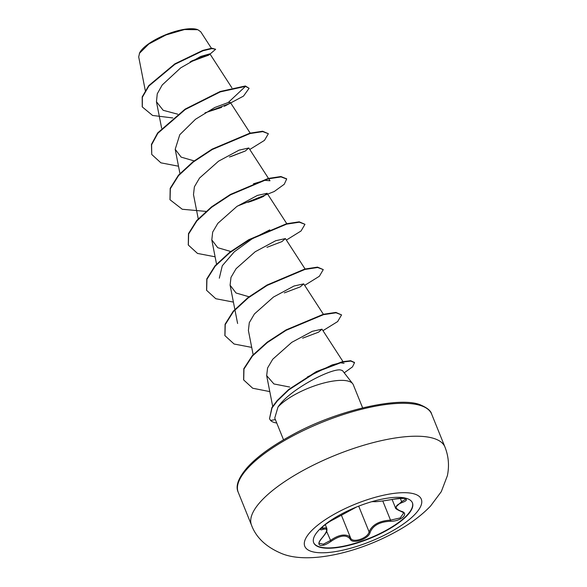 <?xml version="1.0" encoding="UTF-8"?>
<svg xmlns="http://www.w3.org/2000/svg" width="587" height="587" viewBox="0 0 587 587"><rect width="100%" height="100%" fill="white"/><g stroke="black" fill="none" stroke-linecap="round" stroke-linejoin="round"><path stroke-width="0.88" d="M412.353 502.677A53.241 17.074 -22 0 1 377.507 534.72A53.241 17.074 -22 0 1 318.682 546.6A53.241 17.074 -22 0 1 313.627 542.564M407.305 498.642A53.241 17.074 -22 0 1 412.426 502.839A53.241 17.074 -22 0 1 377.881 534.933A53.241 17.074 -22 0 1 318.814 546.923A53.241 17.074 -22 0 1 313.693 542.733A53.241 17.074 -22 0 1 348.23 510.639A53.241 17.074 -22 0 1 407.305 498.642M371.608 501.746L373.941 501.577C375.951 501.929 382.35 501.159 393.143 499.258C398.595 498.194 402.689 498.018 405.419 498.73C407.437 499.713 406.387 500.975 402.264 502.501C394.501 505.488 394.141 508.408 401.178 511.262C409.821 513.265 400.833 521.594 390.414 521.256C379.789 521.748 373.024 525.438 370.126 532.328C368.863 539.049 352.259 544.663 350.212 539.071C346.469 534.419 340.064 535.19 330.995 541.39C326.416 544.604 322.777 545.91 320.076 545.301C318.007 544.222 318.594 541.845 321.852 538.154C327.862 530.883 328.221 527.97 322.938 529.408C316.085 531.829 325.088 523.487 333.717 519.407L356.544 507.007M321.852 538.154A0.866 0.374 -137.6 0 0 321.992 538.096C319.343 541.508 318.447 543.261 319.284 543.349L323.342 544.186L330.342 540.539C337.767 535.293 343.894 533.803 348.722 536.063L350.652 538.088C352.618 543.408 367.983 538.22 369.084 531.851C372.224 524.69 379.371 520.794 390.524 520.148L400.224 517.932L403.555 513.141C403.907 512.921 402.998 512.304 400.826 511.314A0.866 0.58 107 0 0 401.178 511.262M321.001 528.542L325.447 527.823L326.9 528.616C326.93 531.037 327.561 531.279 321.992 538.096M197.335 29.533A33.055 10.595 158 0 0 197.313 29.526A33.055 10.595 158 0 0 197.283 29.519A33.055 10.595 158 0 0 165.82 34.692A33.055 10.595 158 0 0 139.64 52.83L138.701 56.873M197.812 29.71L184.501 29.548L165.952 34.963L148.841 43.988L139.368 53.388M276.748 423.007A40.54 13.002 -22 0 1 273.615 422.273A40.54 13.002 -22 0 1 270.585 420.431L269.506 418.736L272.023 407.958L277.372 400.884L288.936 389.783L316.459 372.004L342.419 362.106L350.806 361.086L354.519 362.663L352.516 366.86L344.224 372.826M352.677 383.7L342.47 370.573L340.445 369.942C330.965 368.372 289.567 389.416 277.989 407.04A42.653 13.677 -22 0 1 313.399 386.261A42.653 13.677 -22 0 1 349.199 381.418A42.653 13.677 -22 0 1 352.677 383.7A42.653 13.677 -22 0 1 353.301 384.779L362.619 407.84M283.528 439.795L274.753 418.083L277.989 407.04M190.188 61.796L208.392 55.266L209.882 53.835L200.659 56.462L180.708 67.85L162.217 84.976L157.257 93.825L156.45 101.749L163.171 110.297L177.729 114.186M250.179 133.095L230.383 102.512L228.226 102.534L214.769 107.509L195.515 119.249L179.769 134.724L175.197 149.311L181.156 157.133L194.136 160.889M229.444 157L245.315 150.998L248.793 147.99L239.107 150.125L218.569 161.168L199.529 178.059L194.385 186.827L193.497 194.605L198.237 218.819M263.607 196.3L263.607 196.3C264.077 196.41 250.664 201.847 247.751 202.295L263.607 196.3L267.1 193.284L257.414 195.42L236.899 206.441L217.836 223.346L212.685 232.092L211.804 239.9L217.748 247.707L230.735 251.485M281.907 241.595L285.392 238.586L275.721 240.714L255.184 251.75L236.121 268.663L230.992 277.38L230.097 285.194L236.025 292.994L249.035 296.78M284.343 292.884L300.214 286.889L303.699 283.873L294.006 286.016L273.447 297.066L254.413 313.964L249.292 322.681L248.396 330.496L253.144 354.702M318.506 332.191L302.657 338.178L318.506 332.191L321.999 329.168L312.299 331.31L291.768 342.346L272.735 359.237L267.584 367.968L266.674 375.629L273.916 383.949L289.699 387.046M307.39 376.942L332.183 364.901L340.416 362.795L344.07 363.287M219.318 278.194L222.282 265.757L234.264 251.83L251.75 239.085L269.778 229.884M253.423 183.797L264.876 180.341L269.991 180.752M200.695 31.757L197.841 29.717M228.226 102.534L245.505 86.362L249.101 88.292L243.488 96.114L224.351 106.298M221.644 107.377L205.017 112.829M172.805 117.95L152.576 115.456L142.311 106.959L142.347 97.266L148.863 86.032L174.963 64.247L202.955 50.776L211.973 48.589L215.649 49.271L209.177 54.811M208.84 54.987L192.147 61.261M245.351 85.981L220.14 91.506L185.132 109.109L157.683 132.904L151.446 144.38L151.754 154.484L151.6 144.762L157.837 133.286L185.287 109.483L220.294 91.88L245.505 86.362L245.351 85.981L249.101 88.292M229.62 103.554L210.271 110.892M142.237 106.775L142.193 96.884L148.716 85.658L174.809 63.873L202.801 50.394L211.819 48.207L215.649 49.271M209.904 53.967L191.597 60.997M151.754 154.484L160.897 162.834L178.507 166.216M249.768 149.487L264.466 140.374L268.369 133.719L262.763 131.613L250.003 133.557L212.252 149.524L193.365 161.968L178.587 175.579L170.34 188.706L170.054 199.785L182.249 209.258L205.964 211.401M237.456 206.074L274.239 191.509L284.255 184.267L286.669 179.013L281.056 176.907L268.288 178.852L230.544 194.825L211.658 207.27L196.88 220.881L188.64 234.008L188.354 245.08L197.503 253.43L215.106 256.805M286.375 240.076L301.065 230.962L304.969 224.315L299.363 222.202L286.603 224.146L248.859 240.105L229.972 252.557L215.187 266.168L206.94 279.295L206.653 290.374L215.796 298.724L233.406 302.1M304.675 285.377L319.365 276.257L323.268 269.602L317.655 267.496L304.888 269.448L267.144 285.414L248.257 297.866L233.479 311.477L225.239 324.604L224.96 335.676L234.103 344.019L251.706 347.394M322.975 330.672L337.664 321.551L341.568 314.903L336.043 312.79L323.481 314.661L286.177 330.29L267.356 342.551L252.439 356.015L243.957 369.069L243.708 379.98L252.696 388.234L269.793 391.602M268.369 133.719L262.609 131.231L249.849 133.176L212.105 149.142L193.211 161.594L178.433 175.205L170.186 188.332L169.981 199.595M286.581 178.83L280.902 176.526L268.134 178.477L230.39 194.444L211.503 206.895L196.726 220.507L188.486 233.626L188.28 244.896M304.969 224.315L299.209 221.82L286.449 223.772L248.705 239.731L229.818 252.183L215.04 265.786L206.785 278.913L206.58 290.183M323.268 269.602L317.501 267.122L304.741 269.066L266.99 285.04L248.103 297.484L233.325 311.095L225.085 324.222L224.887 335.485M341.568 314.903L335.896 312.416L323.327 314.287L286.03 329.916L267.202 342.17L252.293 355.641L243.803 368.695L243.634 379.789M354.431 362.48L350.659 360.712L342.272 361.731L316.305 371.63L288.782 389.408L277.218 400.51L271.869 407.576L269.506 418.736M392.109 499.471L395.352 507.498L401.64 501.636L405.536 499.288M390.414 521.256L390.524 520.148L382.761 500.938M402.264 502.501A0.866 0.506 -108.6 0 1 401.64 501.636L400.312 498.348M393.143 499.258L393.173 499.266C402.403 498.216 406.52 498.121 405.514 498.979L405.507 498.965M373.941 501.577A0.866 0.866 127 0 1 373.273 501.503M354.115 508.276L333.673 519.436A0.866 0.426 -117.2 0 0 333.717 519.407M322.439 526.847L323.026 528.3A0.866 0.712 71.1 0 1 322.938 529.408M326.621 531.345L330.995 541.39M341.429 515.254L350.652 538.088A0.866 0.734 152.2 0 1 350.212 539.071M370.126 532.328A0.866 0.668 -164.5 0 1 369.084 531.851L358.701 506.148M310.824 551.23A62.838 20.149 -22 0 1 336.116 513.177A62.838 20.149 -22 0 1 415.258 494.247A62.838 20.149 -22 0 1 389.959 532.299A62.838 20.149 -22 0 1 310.824 551.23M251.515 525.174A104.31 33.452 -22 0 1 319.189 462.299A104.31 33.452 -22 0 1 434.916 438.797A104.31 33.452 -22 0 1 444.953 447.023L431.65 414.106A104.31 33.452 158 0 0 421.62 405.881A104.31 33.452 158 0 0 305.893 429.383A104.31 33.452 158 0 0 238.219 492.258L251.515 525.174C256.174 537.751 266.425 547.297 282.266 553.79C308.593 564.239 356.969 553.02 394.78 532.38C409.051 524.734 420.952 515.988 430.491 506.133L441.299 491.642L447.367 475.734C449.415 465.858 448.615 456.29 444.953 447.023M275.369 419.61L270.585 420.431M325.271 524.558L326.9 528.579M238.219 492.258C235.255 486.131 238.322 477.825 247.435 467.34C256.989 456.803 271.656 446.142 291.431 435.363C337.518 409.609 401.207 396.042 420.754 405.03C427.336 407.87 430.968 410.893 431.65 414.106M209.889 53.828L231.88 87.801M156.45 101.749L161.638 128.223M175.197 149.311L179.938 173.525M248.8 147.99L270.005 180.745M267.1 193.284L286.779 223.684M211.797 239.907L216.537 264.113M285.399 238.579L305.079 268.978M230.097 285.201L237.603 323.496M303.699 283.873L323.378 314.272M321.999 329.168L343.204 361.93M266.667 375.636L272.676 406.314M145.268 90.457L138.693 56.88M211.401 48.259L200.717 31.749M208.392 55.266L209.214 54.789M142.311 106.959L142.157 106.585M230.713 156.641L245.315 150.998M266.96 247.332L281.804 241.653M169.907 199.404L170.054 199.785M286.515 178.639L286.669 179.013M188.207 244.706L188.354 245.08M206.507 289.993L206.653 290.374M224.806 335.302L224.96 335.676M243.554 379.598L243.708 379.98M354.365 362.282L354.519 362.663M395.352 507.476C394.992 508.283 396.812 509.56 400.826 511.314M373.178 501.437L373.178 501.437C373.567 502.274 383.7 501.034 393.173 499.266M373.383 501.54L371.534 501.768L373.383 501.54M354.144 508.269L356.595 506.985M333.673 519.436C326.511 522.79 319.35 529.423 320.964 528.63L320.935 528.447"/></g></svg>
